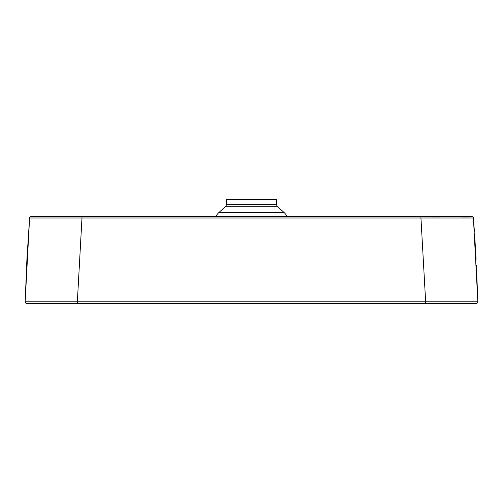 <?xml version="1.0" encoding="UTF-8"?>
<svg xmlns="http://www.w3.org/2000/svg" width="503" height="503" viewBox="0 0 503 503"><rect width="100%" height="100%" fill="white"/><g stroke="black" fill="none" stroke-linecap="round" stroke-linejoin="round"><path stroke-width="0.75" d="M31.092 216.598L31.092 216.598A1.509 1.509 90 0 0 29.589 217.994A1.509 1.509 0 0 1 31.092 216.598L82.058 216.598L77.349 301.825L25.15 301.825L29.583 217.994L420.948 217.994L425.651 301.825L477.85 301.825L473.417 217.994L420.948 217.994L420.942 216.598L82.058 216.598M471.908 216.598L420.942 216.598L471.908 216.598A1.509 1.509 90 0 1 473.411 217.994A1.509 1.509 0 0 0 471.908 216.598L471.915 216.598M287.131 216.598A14.336 14.336 0 0 0 283.899 212.354L277.675 206.746A3.018 3.018 0 0 1 276.681 204.664L276.411 199.616L226.589 199.616L226.319 204.664L276.681 204.664M215.869 216.598A14.336 14.336 0 0 1 219.101 212.354L225.325 206.746A3.018 3.018 0 0 0 226.319 204.664M469.041 217.956L461.006 217.95M440.012 217.962L421.589 217.994M473.417 217.994L477.85 301.825A1.509 1.509 90 0 1 476.341 303.384L476.341 303.384A1.509 1.509 0 0 0 477.85 301.825L477.837 301.473M29.583 217.994L26.892 259.862L25.15 301.825A1.509 1.509 90 0 0 26.659 303.384A1.509 1.509 0 0 1 25.15 301.825L29.589 217.994M28.564 303.384L251.5 303.384L26.659 303.384L77.368 303.384L77.349 301.825L425.651 301.825L425.632 303.384L476.341 303.384L251.5 303.384L475.995 303.384M473.424 218.082L474.033 226.413M474.09 227.23L474.367 231.248M474.958 240.126L476.071 259.208M476.385 265.219L477.768 299.216M225.325 206.746L277.675 206.746M219.101 212.354L283.899 212.354M209.676 217.994L224.263 217.994M477.668 296.091L477.649 295.582"/></g></svg>
